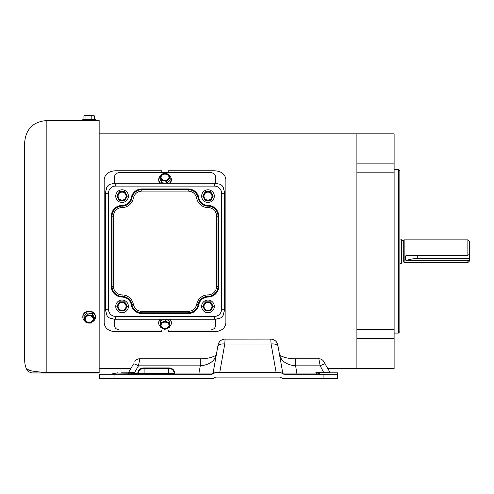 <?xml version="1.0" encoding="UTF-8"?>
<svg xmlns="http://www.w3.org/2000/svg" width="494" height="494" viewBox="0 0 494 494"><rect width="100%" height="100%" fill="white"/><g stroke="black" fill="none" stroke-linecap="round" stroke-linejoin="round"><path stroke-width="0.74" d="M27.386 369.222L26.268 368.481C28.399 368.147 22.588 371.118 46.177 372.439L41.527 372.297M37.97 371.988L37.513 371.933M35.327 371.618L34.277 371.432M33.252 371.229L31.844 370.895M30.295 370.444L29.276 370.086M28.504 369.771L27.51 369.284M32.907 372.958C29.782 372.809 27.571 371.321 26.268 368.481A21.477 21.477 0 0 1 24.7 360.429L24.7 333.901M46.177 372.958L99.158 372.958L32.907 372.958L46.177 372.958L46.177 120.585C33.135 121.857 25.972 129.02 24.7 142.068L24.7 360.429M99.158 372.958L99.158 120.585L95.466 120.585L95.466 119.462L82.807 119.462L82.807 120.585L95.466 120.585M92.119 120.585L86.154 120.585M83.924 115.868L84.591 115.46L93.681 115.46L94.348 115.868L92.767 115.46L91.192 115.868L88.587 115.46L85.981 115.868L84.949 115.46L83.924 115.868L83.924 119.462M93.317 115.46L94.076 115.689M85.981 119.462L85.981 115.868M91.192 119.462L91.192 115.868M94.348 119.462L94.348 115.868M394.126 163.878L356.896 163.878L356.896 329.683L356.896 172.807L394.126 172.807L394.126 133.831L356.896 133.831L356.896 163.878L356.896 133.831L99.158 133.831M394.126 329.683L356.896 329.683L356.896 368.66L394.126 368.66L394.126 172.807M99.158 368.66L130.768 368.66L130.416 369.265L133.479 363.967A5.73 0.865 30 0 1 138.437 365.838L200.274 365.838L200.274 358.737L139.802 358.737C137.641 358.811 135.986 359.762 134.843 361.602M323.922 361.824L328.214 369.265L327.868 368.66L356.896 368.66L356.896 338.618L394.126 338.618M95.453 316.858A6.329 5.483 180 0 0 95.466 316.574A6.329 5.483 180 0 0 89.136 311.097A6.329 5.483 180 0 0 82.807 316.574A6.329 5.483 180 0 0 82.813 316.858M85.406 321.569A6.329 5.483 0 0 1 82.807 317.142A6.329 5.483 0 0 1 89.136 311.658A6.329 5.483 0 0 1 95.466 317.142A6.329 5.483 0 0 1 92.551 321.755M83.924 316.592L87.08 312.955L92.292 313.505L94.348 317.691L94.348 319.488L91.192 323.119L85.981 322.57L83.924 318.389L83.924 316.592M92.292 313.505L92.292 315.302L94.348 319.488M87.08 312.955L87.08 314.752L92.292 315.302M83.924 318.389L87.08 314.752M84.949 320.68A4.545 3.94 -0 0 1 85.499 316.778A4.545 3.94 0 0 1 89.136 315.203A4.545 3.94 0 0 1 89.686 315.234A4.545 3.94 -0 0 1 93.317 317.599A4.545 3.94 -0 0 1 92.767 321.508A4.545 3.94 0 0 1 88.587 323.051A4.545 3.94 -0 0 1 84.949 320.68M89.136 322.588A3.977 3.446 0 0 1 85.159 319.143A3.977 3.446 0 0 1 89.136 315.697A3.977 3.446 0 0 1 93.113 319.143A3.977 3.446 0 0 1 89.136 322.588M85.159 319.013A3.977 3.446 180 0 0 89.136 322.335A3.977 3.446 180 0 0 93.113 319.013M404.148 239.88L404.148 262.61L467.867 262.61L467.867 260.653L406.08 260.653C405.049 259.301 405.049 257.516 406.08 255.299L467.867 255.299L467.867 239.88L404.148 239.88M467.867 255.299L469.3 254.361L469.3 241.313L467.867 239.88M467.867 260.653L469.3 259.714L469.3 258.516L417.751 258.516A21.477 13.338 0 0 0 406.08 260.653M467.867 262.61L469.3 261.178L469.3 259.714M469.3 254.361L469.3 258.516M399.856 239.077L401.289 239.077L401.289 263.419L399.856 263.419M394.126 333.079L398.423 333.079L398.423 169.417L394.126 169.417M398.423 333.079L399.856 331.647L399.856 170.844L398.423 169.417M168.244 330.035L168.244 331.727L214.427 331.727C221.38 331.301 225.202 328.343 225.882 322.848L225.882 179.643C225.215 174.16 221.398 171.202 214.427 170.763L168.244 170.763L168.244 172.462M161.804 172.462L161.804 170.763L115.627 170.763C108.668 171.19 104.845 174.147 104.172 179.643L104.172 322.848C104.833 328.331 108.649 331.289 115.627 331.727L161.804 331.727L161.804 330.035M201.651 196.118A6.329 6.329 0 0 1 207.98 189.789A6.329 6.329 0 0 1 214.31 196.118A6.329 6.329 0 0 1 207.98 202.447A6.329 6.329 0 0 1 201.651 196.118M202.731 196.118L204.047 193.846A4.545 4.545 0 0 1 207.98 191.573L210.605 191.573L213.229 196.118L210.605 200.663L205.356 200.663L202.731 196.118L205.356 191.573L210.37 191.573M213.229 196.118L211.92 198.39A4.545 4.545 0 0 1 207.98 200.663L205.59 200.663M207.98 191.573A4.545 4.545 0 0 1 211.92 198.39M207.98 200.663A4.545 4.545 0 0 1 204.047 193.846M211.957 196.118A3.977 3.977 0 0 1 207.98 200.095A3.977 3.977 0 0 1 204.003 196.118A3.977 3.977 0 0 1 207.98 192.141A3.977 3.977 0 0 1 211.957 196.118M119.443 301.828L124.692 301.828L127.316 306.373L124.692 310.917L119.443 310.917L118.134 308.645A4.545 4.545 0 0 1 118.134 304.1L119.678 301.828M124.692 310.917L122.067 310.917A4.545 4.545 0 0 1 118.134 308.645L116.819 306.373L119.326 302.032M122.067 300.043A6.329 6.329 0 0 1 128.397 306.373A6.329 6.329 0 0 1 122.067 312.702A6.329 6.329 0 0 1 115.738 306.373A6.329 6.329 0 0 1 122.067 300.043M127.316 306.373L124.809 310.72M116.819 306.373L118.134 304.1A4.545 4.545 0 0 1 122.067 301.828L124.457 301.828M124.692 301.828L127.199 306.169M122.067 301.828A4.545 4.545 0 0 1 126.007 308.645A4.545 4.545 0 0 1 122.067 310.917M122.067 310.349A3.977 3.977 0 0 1 118.091 306.373A3.977 3.977 0 0 1 122.067 302.396A3.977 3.977 0 0 1 126.044 306.373A3.977 3.977 0 0 1 122.067 310.349M218.002 318.544A5.73 5.73 0 0 0 223.733 312.819M223.733 189.677A5.73 5.73 0 0 0 218.002 183.947M112.045 183.947A5.73 5.73 0 0 0 106.315 189.677M106.315 312.819A5.73 5.73 0 0 0 112.045 318.544M158.71 179.742A6.329 5.15 -0 0 0 158.698 180.069A6.329 5.15 -0 0 0 160.025 183.231M170.022 183.231A6.329 5.15 -0 0 0 171.35 180.069A6.329 5.15 -0 0 0 171.338 179.742M169.158 175.518A6.329 5.15 180 0 1 171.35 179.415A6.329 5.15 180 0 1 169.275 183.231M160.772 183.231A6.329 5.15 180 0 1 158.698 179.415A6.329 5.15 180 0 1 160.439 175.87M165.342 183.231L161.6 182.65L159.865 178.618L159.865 176.531L163.292 173.295L168.454 174.092L170.183 178.124L170.183 180.211L166.984 183.231M170.183 178.124L166.756 181.36L166.756 183.231M161.6 182.65L161.6 180.563L159.865 176.531M166.756 181.36L161.6 180.563M168.466 179.507A4.545 3.699 180 0 1 164.175 180.73A4.545 3.699 180 0 1 160.735 178.315A4.545 3.699 180 0 1 161.581 174.678A4.545 3.699 180 0 1 165.027 173.394A4.545 3.699 180 0 1 165.873 173.456A4.545 3.699 180 0 1 169.319 175.87A4.545 3.699 180 0 1 168.466 179.507M165.027 180.329A3.977 3.236 180 0 1 161.044 177.093A3.977 3.236 180 0 1 165.027 173.851A3.977 3.236 180 0 1 169.004 177.093A3.977 3.236 180 0 1 165.027 180.329M168.997 177.235A3.977 3.236 -0 0 0 165.027 174.141A3.977 3.236 -0 0 0 161.05 177.235M114.478 319.198L114.478 325.558C114.812 328.294 116.72 329.788 120.209 330.035L209.845 330.035C213.322 329.794 215.23 328.3 215.569 325.558L215.569 319.198M215.569 183.299L215.569 176.932C215.236 174.197 213.328 172.702 209.845 172.462L120.209 172.462C116.732 172.702 114.818 174.191 114.478 176.932L114.478 183.299M141.79 311.387C137.307 311.059 134.492 308.707 133.337 304.329A11.455 11.455 0 0 0 122.067 294.918A8.589 8.589 0 0 1 113.478 286.329L113.478 216.168A8.589 8.589 0 0 1 122.067 207.573A11.455 11.455 0 0 0 133.337 198.162C134.461 193.815 137.276 191.462 141.79 191.11L188.257 191.11C192.74 191.431 195.556 193.784 196.711 198.162A11.455 11.455 0 0 0 207.98 207.573A8.589 8.589 0 0 1 216.57 216.168L216.57 286.329A8.589 8.589 0 0 1 207.98 294.918A11.455 11.455 0 0 0 196.711 304.329C195.593 308.682 192.771 311.035 188.257 311.387L141.79 311.387L141.79 312.819L188.257 312.819A10.022 10.022 0 0 0 198.119 304.582A10.022 10.022 0 0 1 207.98 296.351A10.022 10.022 0 0 0 218.002 286.329L218.002 216.168A10.022 10.022 0 0 0 207.98 206.14A10.022 10.022 0 0 1 198.119 197.909A10.022 10.022 0 0 0 188.257 189.677L141.79 189.677A10.022 10.022 0 0 0 131.929 197.909A10.022 10.022 0 0 1 122.067 206.14A10.022 10.022 0 0 0 112.045 216.168L112.045 286.329A10.022 10.022 0 0 0 122.067 296.351A10.022 10.022 0 0 1 131.929 304.582A10.022 10.022 0 0 0 141.79 312.819L141.79 313.536A10.738 10.738 0 0 1 131.225 304.712A9.306 9.306 0 0 0 122.067 297.067A10.738 10.738 0 0 1 111.329 286.329L113.478 286.329M188.257 311.387L188.257 312.819A10.022 10.022 0 0 0 198.119 304.582L196.711 304.329M207.98 294.918L207.98 296.351A10.022 10.022 0 0 0 218.002 286.329L216.57 286.329M223.733 312.961A10.022 10.022 0 0 0 224.449 309.238L224.449 193.253A10.022 10.022 0 0 0 223.733 189.529M218.15 183.947A10.022 10.022 0 0 0 214.427 183.231L115.627 183.231A10.022 10.022 0 0 0 111.897 183.947M111.897 318.544A10.022 10.022 0 0 0 115.627 319.26L214.427 319.26A10.022 10.022 0 0 0 218.15 318.544M106.321 189.529A10.022 10.022 0 0 0 105.599 193.253L105.599 309.238A10.022 10.022 0 0 0 106.321 312.961M207.98 300.043A6.329 6.329 0 0 1 214.31 306.373A6.329 6.329 0 0 1 207.98 312.702A6.329 6.329 0 0 1 201.651 306.373A6.329 6.329 0 0 1 207.98 300.043M202.731 306.373L205.356 301.828L210.605 301.828L213.229 306.373L211.92 308.645L210.605 310.917L205.356 310.917L202.731 306.373L205.238 302.032M213.229 306.373L210.722 310.72M210.605 310.917L205.59 310.917M205.356 310.917L202.849 306.576M205.356 301.828L207.98 301.828A4.545 4.545 0 0 1 211.92 308.645A4.545 4.545 0 0 1 204.047 308.645A4.545 4.545 0 0 1 207.98 301.828M210.605 301.828L211.92 304.1M207.98 310.349A3.977 3.977 0 0 1 204.003 306.373A3.977 3.977 0 0 1 207.98 302.396A3.977 3.977 0 0 1 211.957 306.373A3.977 3.977 0 0 1 207.98 310.349M115.738 196.118A6.329 6.329 0 0 1 122.067 189.789A6.329 6.329 0 0 1 128.397 196.118A6.329 6.329 0 0 1 122.067 202.447A6.329 6.329 0 0 1 115.738 196.118M127.316 196.118L124.692 200.663L119.443 200.663L116.819 196.118L119.443 191.573L124.692 191.573L127.316 196.118L124.809 200.459M119.443 191.573L124.457 191.573M124.692 200.663L122.067 200.663A4.545 4.545 0 0 1 118.134 193.846A4.545 4.545 0 0 1 126.007 193.846A4.545 4.545 0 0 1 122.067 200.663M126.044 196.118A3.977 3.977 0 0 1 122.067 200.095A3.977 3.977 0 0 1 118.091 196.118A3.977 3.977 0 0 1 122.067 192.141A3.977 3.977 0 0 1 126.044 196.118M160.025 319.26A6.329 5.15 180 0 0 158.698 322.421A6.329 5.15 180 0 0 158.71 322.749M171.338 322.749A6.329 5.15 180 0 0 171.35 322.421A6.329 5.15 180 0 0 170.022 319.26M169.275 319.26A6.329 5.15 0 0 1 171.35 323.076A6.329 5.15 0 0 1 169.467 326.75M160.315 326.522A6.329 5.15 0 0 1 158.698 323.076A6.329 5.15 0 0 1 160.772 319.26M165.373 319.26L165.373 320.902L169.732 323.274L169.386 327.541L164.681 329.43L160.315 327.053L160.661 320.699L164.255 319.26M166.194 319.26L169.732 321.186L169.732 323.274M160.661 320.699L160.661 322.792L165.373 320.902M160.315 327.053L160.661 322.792M167.552 322.323A4.545 3.699 0 0 1 169.559 325.645A4.545 3.699 0 0 1 167.034 328.72A4.545 3.699 0 0 1 162.495 328.479A4.545 3.699 0 0 1 160.488 325.157A4.545 3.699 0 0 1 163.014 322.082A4.545 3.699 0 0 1 165.027 321.699A4.545 3.699 0 0 1 167.552 322.323M165.027 328.64A3.977 3.236 0 0 1 161.044 325.398A3.977 3.236 0 0 1 165.027 322.162A3.977 3.236 0 0 1 169.004 325.398A3.977 3.236 0 0 1 165.027 328.64M161.05 325.256A3.977 3.236 180 0 0 165.027 328.349A3.977 3.236 180 0 0 168.997 325.256M139.672 359.416L138.437 365.838L134.751 372.223L128.372 372.816L121.209 372.816M114.052 374.248L99.732 374.248L99.732 378.54L114.052 378.54L114.052 374.248L211.691 374.248A1.433 1.433 0 0 0 212.55 373.958A5.73 5.73 0 0 1 215.983 372.816L213.352 371.63L213.099 373.063L198.996 373.063L200.274 365.838C209.252 364.887 214.6 361.2 216.323 354.778L218.039 345.034A7.157 7.138 10 0 1 225.091 339.143L224.77 343.991L271.089 343.991L270.749 339.106L225.091 339.143M270.768 339.143A7.157 7.138 -10 0 1 277.819 345.034L279.536 354.778C281.284 361.213 286.631 364.899 295.591 365.838L295.591 358.737C285.433 359.076 278.27 354.772 279.53 354.754L282.593 372.112M215.983 372.816L279.876 372.816A5.73 5.73 0 0 1 283.315 373.958L282.759 373.063L296.863 373.063L295.591 365.838L320.198 365.838L318.828 358.737A5.73 5.73 0 0 1 323.792 361.602L330.06 372.457A0.716 0.716 0 0 0 330.677 372.816M283.315 373.958A1.433 1.433 0 0 0 284.173 374.248L323.107 374.248L323.107 378.54L284.173 378.54A5.73 5.73 0 0 1 280.734 377.397A1.433 1.433 0 0 0 279.876 377.107L215.983 377.107A1.433 1.433 0 0 0 215.125 377.397L215.125 377.397A5.73 5.73 0 0 1 211.691 378.54L114.052 378.54M280.734 377.397L280.734 377.397A1.433 1.433 0 0 0 279.876 377.107L277.782 377.107M129.02 371.686L133.479 363.967M133.707 374.248L134.751 372.223L128.786 372.47L132.781 372.322M138.783 371.593L138.394 373.532L137.678 373.655C138.036 370.197 139.944 368.283 143.402 367.925L169.176 367.925C172.369 368.203 174.271 369.913 174.876 373.063L174.16 373.013L173.764 371.513M200.274 358.737C212.272 358.99 218.027 353.963 216.329 354.754L213.266 372.112M218.076 372.816A1.433 0.352 90 0 0 218.36 372.223C215.174 372.198 213.501 372.001 213.352 371.63L218.039 345.034C218.972 341.348 221.331 339.372 225.116 339.106M277.782 372.816A1.433 0.352 90 0 1 277.498 372.223L276.066 372.204L271.089 343.991A7.157 4.063 -10 0 1 278.141 346.856L277.819 345.034C276.887 341.348 274.528 339.372 270.749 339.106M217.718 346.856A7.157 4.063 10 0 1 224.77 343.991L219.799 372.204L218.36 372.223M278.141 346.856L282.506 371.63L279.876 372.816M282.265 371.914A5.73 3.859 170 0 1 282.759 373.063L282.506 371.63C282.358 372.001 280.691 372.198 277.498 372.223M323.107 378.54L337.421 378.54L337.421 372.816L320.026 372.785L315.851 372.223L315.932 373.063L315.851 372.223L329.85 372.47A0.716 0.685 90 0 0 330.437 372.816M323.885 372.816L320.198 365.838A5.73 0.865 -30 0 1 325.157 363.967M329.609 371.686L330.06 372.457M128.576 372.457A0.716 0.716 0 0 1 127.952 372.816M132.478 374.248L132.577 373.73L133.707 373.655L137.678 373.655L137.678 374.248A0.716 0.716 0 0 0 138.394 373.532A5.014 5.014 0 0 1 143.402 368.518L169.176 368.518A5.014 5.014 0 0 1 174.191 373.532A0.716 0.716 0 0 0 174.907 374.248L174.876 373.063L198.996 373.063L198.996 374.248M173.697 371.365L172.832 370.099M144.118 374.248L144.118 373.532L138.394 373.532A5.014 5.014 0 0 1 143.402 368.518L142 368.715M141.784 368.79L140.21 369.666M212.803 373.717A1.433 1.433 0 0 1 211.691 374.248M213.599 371.914A5.73 3.859 -170 0 0 213.099 373.063L212.55 373.958M219.799 372.816L219.799 372.204L276.066 372.204L276.066 372.816M283.161 373.822A1.433 1.433 0 0 0 284.173 374.248M316.049 373.075L317.08 373.983A0.716 0.426 -90 0 1 316.747 374.248L315.932 373.063L296.863 373.063L296.863 374.248M316.673 372.315A5.014 1.019 -48.8 0 0 316.024 373.019L315.932 373.026M108.933 374.248L110.78 374.119L108.933 374.248M337.421 374.248L323.107 374.248M111.193 374.069L117.584 372.816L111.193 374.069L132.577 373.73A5.014 0.679 -140.6 0 0 130.768 372.476M169.176 367.925L169.176 368.518A5.014 5.014 0 0 1 174.191 373.532L174.16 373.013M325.305 372.816L337.421 372.816M317.08 373.983L317.444 374.038A5.014 4.285 -61 0 1 320.026 372.785M317.08 374.248A0.716 0.525 90 0 0 317.444 374.038L337.421 374.069M321.156 372.816A5.014 3.761 90 0 0 318.667 374.069A0.716 0.537 90 0 1 318.315 374.248M284.173 378.54L294.801 378.54M131.534 373.909L128.372 374.069L128.372 372.816M329.06 372.451L328.436 372.427M327.676 372.402L326.8 372.365M198.996 378.54L211.691 378.54M46.177 372.439L99.158 372.439M404.148 262.468L403.721 262.042L403.721 240.454L404.148 240.022M403.721 240.454L401.715 240.454L401.715 262.042L401.289 262.468M417.751 255.299L417.751 258.516M122.067 297.067L122.067 294.918M131.225 304.712L133.337 304.329M207.98 207.573L207.98 205.424A10.738 10.738 0 0 1 218.719 216.168L216.57 216.168M188.257 191.11L188.257 188.961A10.738 10.738 0 0 1 198.823 197.779L196.711 198.162M133.337 198.162L131.225 197.779A10.738 10.738 0 0 1 141.79 188.961L141.79 191.11M113.478 216.168L111.329 216.168A10.738 10.738 0 0 1 122.067 205.424L122.067 207.573M188.257 313.536L188.257 312.819A10.022 10.022 0 0 0 198.119 304.582L198.823 304.712A10.738 10.738 0 0 1 188.257 313.536L141.79 313.536M207.98 297.067L207.98 296.351A10.022 10.022 0 0 0 218.002 286.329L218.719 286.329A10.738 10.738 0 0 1 207.98 297.067A9.306 9.306 0 0 0 198.823 304.712M218.719 216.168L218.719 286.329M198.823 197.779A9.306 9.306 0 0 0 207.98 205.424M141.79 188.961L188.257 188.961M122.067 206.14L122.067 205.424A9.306 9.306 0 0 0 131.225 197.779M111.329 286.329L111.329 216.168M221.584 309.238L221.584 193.253A7.157 7.157 0 0 0 214.427 186.096L115.627 186.096A7.157 7.157 0 0 0 108.464 193.253L108.464 309.238A7.157 7.157 0 0 0 115.627 316.395L214.427 316.395A7.157 7.157 0 0 0 221.584 309.238L224.449 309.238M214.427 183.231L214.427 186.096M221.584 193.253L224.449 193.253M214.427 316.395L214.427 319.26M115.627 316.395L115.627 319.26M108.464 309.238L105.599 309.238M108.464 193.253L105.599 193.253M115.627 186.096L115.627 183.231M143.402 368.518L143.402 367.925M128.199 372.816A0.716 0.685 90 0 0 128.786 372.47M174.907 374.248A0.716 0.716 0 0 1 174.191 373.532L168.46 373.532L168.46 374.248M144.118 368.518L144.118 373.532L168.46 373.532L168.46 368.518M85.555 120.585L46.177 120.585M95.466 316.574L95.466 317.142M82.807 316.574L82.807 317.142M403.721 262.042L401.715 262.042M401.715 240.454L401.289 240.022M171.35 180.069L171.35 179.415M158.698 180.069L158.698 179.415M171.35 322.421L171.35 323.076M158.698 322.421L158.698 323.076M318.828 358.737L295.591 358.737"/></g></svg>
